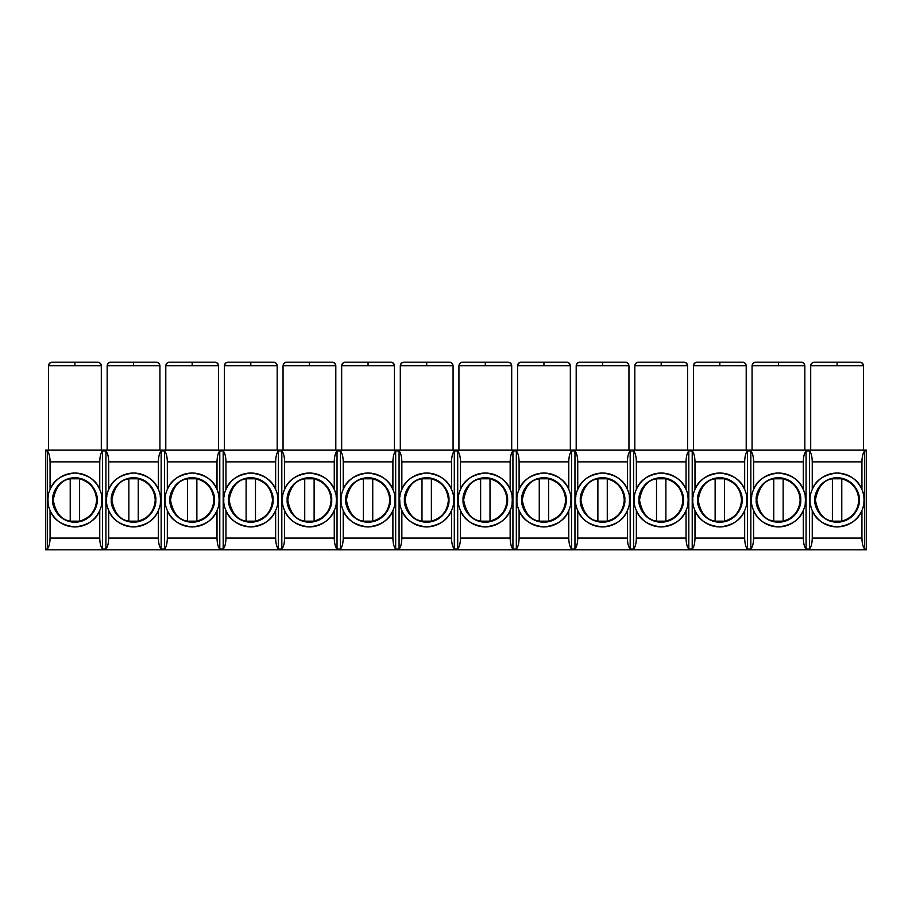 <?xml version="1.0" encoding="UTF-8"?>
<svg xmlns="http://www.w3.org/2000/svg" width="912" height="912" viewBox="0 0 912 912"><rect width="100%" height="100%" fill="white"/><g stroke="black" fill="none" stroke-linecap="round" stroke-linejoin="round"><path stroke-width="1.37" d="M811.771 363.193L814.222 362.189L837.091 362.189L837.091 365.712L863.47 365.712L863.47 450.14L863.47 365.712L810.7 365.712L837.091 365.712L837.091 362.189L814.222 362.189C812.113 362.372 810.939 363.546 810.7 365.712L810.7 450.14L810.7 365.712L811.748 363.215M752.069 365.712L778.46 365.712L778.46 362.189L755.592 362.189C753.483 362.372 752.32 363.546 752.069 365.712L752.069 450.14L752.069 365.712L753.118 363.215L755.592 362.189L801.317 362.189L778.46 362.189L778.46 365.712L752.069 365.712C752.32 363.546 753.483 362.372 755.592 362.189M693.451 365.712L719.83 365.712L719.83 362.189L696.962 362.189C694.864 362.372 693.69 363.546 693.451 365.712L693.451 450.14L693.451 365.712L694.488 363.215L696.962 362.189L742.699 362.189L719.83 362.189L719.83 365.712L693.451 365.712C693.69 363.546 694.864 362.372 696.962 362.189M635.881 363.193L638.332 362.189L661.2 362.189L661.2 365.712L687.58 365.712L687.58 450.14L687.58 365.712L634.82 365.712L661.2 365.712L661.2 362.189L638.332 362.189C636.234 362.372 635.06 363.546 634.82 365.712L634.82 450.14L634.82 365.712L635.858 363.215M576.19 365.712L602.57 365.712L602.57 362.189L579.701 362.189C577.604 362.372 576.43 363.546 576.19 365.712L576.19 450.14L576.19 365.712L577.228 363.215L579.701 362.189L625.438 362.189L602.57 362.189L602.57 365.712L576.19 365.712C576.43 363.546 577.604 362.372 579.701 362.189M518.632 363.193L521.083 362.189L543.94 362.189L543.94 365.712L570.331 365.712L570.331 450.14L570.331 365.712L517.56 365.712L543.94 365.712L543.94 362.189L521.083 362.189C518.974 362.372 517.799 363.546 517.56 365.712L517.56 450.14L517.56 365.712L518.597 363.215M458.93 365.712L485.309 365.712L485.309 362.189L462.452 362.189C460.343 362.372 459.169 363.546 458.93 365.712L458.93 450.14L458.93 365.712L459.967 363.215L462.452 362.189L508.178 362.189L485.309 362.189L485.309 365.712L458.93 365.712C459.169 363.546 460.343 362.372 462.452 362.189M401.371 363.193L403.822 362.189L426.691 362.189L426.691 365.712L453.07 365.712L453.07 450.14L453.07 365.712L400.3 365.712L426.691 365.712L426.691 362.189L403.822 362.189C401.713 362.372 400.539 363.546 400.3 365.712L400.3 450.14L400.3 365.712L401.348 363.215M341.669 365.712L368.06 365.712L368.06 362.189L345.192 362.189C343.083 362.372 341.92 363.546 341.669 365.712L341.669 450.14L341.669 365.712L342.718 363.215L345.192 362.189L390.917 362.189L368.06 362.189L368.06 365.712L341.669 365.712C341.92 363.546 343.083 362.372 345.192 362.189M283.051 365.712L309.43 365.712L309.43 362.189L286.562 362.189C284.464 362.372 283.29 363.546 283.051 365.712L283.051 450.14L283.051 365.712L284.088 363.215L286.55 362.189L332.299 362.189L309.43 362.189L309.43 365.712L283.051 365.712C283.29 363.546 284.464 362.372 286.562 362.189M225.481 363.193L227.932 362.189L250.8 362.189L250.8 365.712L277.18 365.712L277.18 450.14L277.18 365.712L224.42 365.712L250.8 365.712L250.8 362.189L227.932 362.189C225.834 362.372 224.66 363.546 224.42 365.712L224.42 450.14L224.42 365.712L225.458 363.215M165.79 365.712L192.17 365.712L192.17 362.189L169.301 362.189C167.204 362.372 166.03 363.546 165.79 365.712L165.79 450.14L165.79 365.712L166.828 363.215L169.301 362.189L215.038 362.189L192.17 362.189L192.17 365.712L165.79 365.712C166.03 363.546 167.204 362.372 169.301 362.189M107.16 365.712C107.399 363.546 108.574 362.372 110.683 362.189L133.54 362.189L133.54 365.712L159.931 365.712L159.931 450.14L159.931 365.712L107.16 365.712L133.54 365.712L133.54 362.189L110.683 362.189C108.574 362.372 107.399 363.546 107.16 365.712L107.16 450.14L107.16 365.712L108.197 363.215M48.53 365.712L74.909 365.712L74.909 362.189L52.052 362.189C49.943 362.372 48.769 363.546 48.53 365.712L48.53 450.14L48.53 365.712L49.567 363.215L52.052 362.189L97.778 362.189L74.909 362.189L74.909 365.712L48.53 365.712C48.769 363.546 49.943 362.372 52.052 362.189M837.091 362.189L859.948 362.189L837.091 362.189M45.6 450.14L866.4 450.14L866.4 549.811L45.6 549.811L45.6 450.14L45.6 549.07L47.299 549.07C49.043 546.972 49.978 543.313 50.069 538.08L50.069 510.469L50.069 538.08L99.75 538.08C99.853 543.313 100.776 546.972 102.532 549.07L102.532 450.881C100.776 452.968 99.853 456.638 99.75 461.86L50.069 461.86L50.069 489.47C53.523 480.122 61.799 474.639 74.909 472.997C88.031 474.639 96.307 480.122 99.75 489.47L99.75 461.86L99.75 489.47C96.307 480.122 88.031 474.639 74.909 472.997C61.799 474.639 53.523 480.122 50.069 489.47L50.069 461.86C49.978 456.638 49.043 452.968 47.299 450.881L47.299 549.07L47.299 450.881L45.6 450.881L47.299 450.881C49.043 452.968 49.978 456.638 50.069 461.86L99.75 461.86C99.853 456.638 100.776 452.968 102.532 450.881L102.532 549.07L105.929 549.07C107.673 546.972 108.596 543.313 108.699 538.08L108.699 510.469L108.699 538.08C108.596 543.313 107.673 546.972 105.929 549.07L105.929 450.881L105.929 549.07L102.532 549.07C100.776 546.972 99.853 543.313 99.75 538.08L99.75 510.469L99.75 538.08L50.069 538.08C49.978 543.313 49.043 546.972 47.299 549.07L45.6 549.07L45.6 549.811L866.4 549.811L866.4 549.07L864.701 549.07L864.701 450.881C862.957 452.968 862.022 456.638 861.931 461.86L812.25 461.86L812.25 489.47C815.693 480.122 823.969 474.639 837.091 472.997C850.201 474.639 858.477 480.122 861.931 489.47L861.931 461.86L861.931 489.47C858.477 480.122 850.201 474.639 837.091 472.997C823.969 474.639 815.693 480.122 812.25 489.47L812.25 461.86C812.147 456.638 811.224 452.968 809.468 450.881L809.468 549.07C811.224 546.972 812.147 543.313 812.25 538.08L812.25 510.469L812.25 538.08C812.147 543.313 811.224 546.972 809.468 549.07L806.071 549.07L806.071 450.881C804.327 452.968 803.404 456.638 803.301 461.86L753.62 461.86L753.62 489.47C757.063 480.122 765.35 474.639 778.46 472.997C791.57 474.639 799.847 480.122 803.301 489.47L803.301 461.86L803.301 489.47C799.847 480.122 791.57 474.639 778.46 472.997C765.35 474.639 757.063 480.122 753.62 489.47L753.62 461.86C753.517 456.638 752.594 452.968 750.838 450.881L750.838 549.07C752.594 546.972 753.517 543.313 753.62 538.08L753.62 510.469L753.62 538.08C753.517 543.313 752.594 546.972 750.838 549.07L747.441 549.07L747.441 450.881C745.697 452.968 744.773 456.638 744.671 461.86L694.99 461.86L694.99 489.47C698.432 480.122 706.72 474.639 719.83 472.997C732.94 474.639 741.217 480.122 744.671 489.47L744.671 461.86L744.671 489.47C741.217 480.122 732.94 474.639 719.83 472.997C706.72 474.639 698.432 480.122 694.99 489.47L694.99 461.86C694.887 456.638 693.964 452.968 692.219 450.881L692.219 549.07C693.964 546.972 694.887 543.313 694.99 538.08L694.99 510.469L694.99 538.08C694.887 543.313 693.964 546.972 692.219 549.07L688.811 549.07L688.811 450.881C687.067 452.968 686.143 456.638 686.041 461.86L636.359 461.86L636.359 489.47C639.814 480.122 648.09 474.639 661.2 472.997C674.31 474.639 682.586 480.122 686.041 489.47L686.041 461.86L686.041 489.47C682.586 480.122 674.31 474.639 661.2 472.997C648.09 474.639 639.814 480.122 636.359 489.47L636.359 461.86C636.257 456.638 635.333 452.968 633.589 450.881L633.589 549.07C635.333 546.972 636.257 543.313 636.359 538.08L636.359 510.469L636.359 538.08C636.257 543.313 635.333 546.972 633.589 549.07L630.181 549.07L630.181 450.881C628.436 452.968 627.513 456.638 627.41 461.86L577.729 461.86L577.729 489.47C581.183 480.122 589.46 474.639 602.57 472.997C615.68 474.639 623.968 480.122 627.41 489.47L627.41 461.86L627.41 489.47C623.968 480.122 615.68 474.639 602.57 472.997C589.46 474.639 581.183 480.122 577.729 489.47L577.729 461.86C577.627 456.638 576.703 452.968 574.959 450.881L574.959 549.07C576.703 546.972 577.627 543.313 577.729 538.08L577.729 510.469L577.729 538.08C577.627 543.313 576.703 546.972 574.959 549.07L571.562 549.07L571.562 450.881C569.806 452.968 568.883 456.638 568.78 461.86L519.099 461.86L519.099 489.47C522.553 480.122 530.83 474.639 543.94 472.997C557.05 474.639 565.337 480.122 568.78 489.47L568.78 461.86L568.78 489.47C565.337 480.122 557.05 474.639 543.94 472.997C530.83 474.639 522.553 480.122 519.099 489.47L519.099 461.86C518.996 456.638 518.073 452.968 516.329 450.881L516.329 549.07C518.073 546.972 518.996 543.313 519.099 538.08L519.099 510.469L519.099 538.08C518.996 543.313 518.073 546.972 516.329 549.07L512.932 549.07L512.932 450.881C511.176 452.968 510.253 456.638 510.15 461.86L460.469 461.86L460.469 489.47C463.923 480.122 472.199 474.639 485.309 472.997C498.431 474.639 506.707 480.122 510.15 489.47L510.15 461.86L510.15 489.47C506.707 480.122 498.431 474.639 485.309 472.997C472.199 474.639 463.923 480.122 460.469 489.47L460.469 461.86C460.378 456.638 459.443 452.968 457.699 450.881L457.699 549.07C459.443 546.972 460.378 543.313 460.469 538.08L460.469 510.469L460.469 538.08C460.378 543.313 459.443 546.972 457.699 549.07L454.301 549.07L454.301 450.881C452.557 452.968 451.622 456.638 451.531 461.86L401.85 461.86L401.85 489.47C405.293 480.122 413.569 474.639 426.691 472.997C439.801 474.639 448.077 480.122 451.531 489.47L451.531 461.86L451.531 489.47C448.077 480.122 439.801 474.639 426.691 472.997C413.569 474.639 405.293 480.122 401.85 489.47L401.85 461.86C401.747 456.638 400.824 452.968 399.068 450.881L399.068 549.07C400.824 546.972 401.747 543.313 401.85 538.08L401.85 510.469L401.85 538.08C401.747 543.313 400.824 546.972 399.068 549.07L395.671 549.07L395.671 450.881C393.927 452.968 393.004 456.638 392.901 461.86L343.22 461.86L343.22 489.47C346.663 480.122 354.95 474.639 368.06 472.997C381.17 474.639 389.447 480.122 392.901 489.47L392.901 461.86L392.901 489.47C389.447 480.122 381.17 474.639 368.06 472.997C354.95 474.639 346.663 480.122 343.22 489.47L343.22 461.86C343.117 456.638 342.194 452.968 340.438 450.881L340.438 549.07C342.194 546.972 343.117 543.313 343.22 538.08L343.22 510.469L343.22 538.08C343.117 543.313 342.194 546.972 340.438 549.07L337.041 549.07L337.041 450.881C335.297 452.968 334.373 456.638 334.271 461.86L284.59 461.86L284.59 489.47C288.032 480.122 296.32 474.639 309.43 472.997C322.54 474.639 330.817 480.122 334.271 489.47L334.271 461.86L334.271 489.47C330.817 480.122 322.54 474.639 309.43 472.997C296.32 474.639 288.032 480.122 284.59 489.47L284.59 461.86C284.487 456.638 283.564 452.968 281.819 450.881L281.819 549.07C283.564 546.972 284.487 543.313 284.59 538.08L284.59 510.469L284.59 538.08C284.487 543.313 283.564 546.972 281.819 549.07L278.411 549.07L278.411 450.881C276.667 452.968 275.743 456.638 275.641 461.86L225.959 461.86L225.959 489.47C229.414 480.122 237.69 474.639 250.8 472.997C263.91 474.639 272.186 480.122 275.641 489.47L275.641 461.86L275.641 489.47C272.186 480.122 263.91 474.639 250.8 472.997C237.69 474.639 229.414 480.122 225.959 489.47L225.959 461.86C225.857 456.638 224.933 452.968 223.189 450.881L223.189 549.07C224.933 546.972 225.857 543.313 225.959 538.08L225.959 510.469L225.959 538.08C225.857 543.313 224.933 546.972 223.189 549.07L219.781 549.07L219.781 450.881C218.036 452.968 217.113 456.638 217.01 461.86L167.329 461.86L167.329 489.47C170.783 480.122 179.06 474.639 192.17 472.997C205.28 474.639 213.568 480.122 217.01 489.47L217.01 461.86L217.01 489.47C213.568 480.122 205.28 474.639 192.17 472.997C179.06 474.639 170.783 480.122 167.329 489.47L167.329 461.86C167.227 456.638 166.303 452.968 164.559 450.881L164.559 549.07C166.303 546.972 167.227 543.313 167.329 538.08L167.329 510.469L167.329 538.08C167.227 543.313 166.303 546.972 164.559 549.07L161.162 549.07L161.162 450.881C159.406 452.968 158.483 456.638 158.38 461.86L108.699 461.86L108.699 489.47C112.153 480.122 120.43 474.639 133.54 472.997C146.65 474.639 154.937 480.122 158.38 489.47L158.38 461.86L158.38 489.47C154.937 480.122 146.65 474.639 133.54 472.997C120.43 474.639 112.153 480.122 108.699 489.47L108.699 461.86C108.596 456.638 107.673 452.968 105.929 450.881L102.532 450.881L105.929 450.881C107.673 452.968 108.596 456.638 108.699 461.86L158.38 461.86C158.483 456.638 159.406 452.968 161.162 450.881L164.559 450.881C166.303 452.968 167.227 456.638 167.329 461.86L217.01 461.86C217.113 456.638 218.036 452.968 219.781 450.881L223.189 450.881C224.933 452.968 225.857 456.638 225.959 461.86L275.641 461.86C275.743 456.638 276.667 452.968 278.411 450.881L281.819 450.881C283.564 452.968 284.487 456.638 284.59 461.86L334.271 461.86C334.373 456.638 335.297 452.968 337.041 450.881L340.438 450.881C342.194 452.968 343.117 456.638 343.22 461.86L392.901 461.86C393.004 456.638 393.927 452.968 395.671 450.881L399.068 450.881C400.824 452.968 401.747 456.638 401.85 461.86L451.531 461.86C451.622 456.638 452.557 452.968 454.301 450.881L457.699 450.881C459.443 452.968 460.378 456.638 460.469 461.86L510.15 461.86C510.253 456.638 511.176 452.968 512.932 450.881L516.329 450.881C518.073 452.968 518.996 456.638 519.099 461.86L568.78 461.86C568.883 456.638 569.806 452.968 571.562 450.881L574.959 450.881C576.703 452.968 577.627 456.638 577.729 461.86L627.41 461.86C627.513 456.638 628.436 452.968 630.181 450.881L633.589 450.881C635.333 452.968 636.257 456.638 636.359 461.86L686.041 461.86C686.143 456.638 687.067 452.968 688.811 450.881L692.219 450.881C693.964 452.968 694.887 456.638 694.99 461.86L744.671 461.86C744.773 456.638 745.697 452.968 747.441 450.881L750.838 450.881C752.594 452.968 753.517 456.638 753.62 461.86L803.301 461.86C803.404 456.638 804.327 452.968 806.071 450.881L809.468 450.881C811.224 452.968 812.147 456.638 812.25 461.86L861.931 461.86C862.022 456.638 862.957 452.968 864.701 450.881L866.4 450.881L866.4 450.14L45.6 450.14M841.776 478.789L841.776 521.151C852.321 518.005 857.998 510.948 858.773 499.97C857.998 488.992 852.321 481.935 841.776 478.789C852.321 481.935 857.998 488.992 858.773 499.97L859.343 499.97C860.233 506.479 853.564 521.926 837.091 522.223C820.618 521.926 813.937 506.479 814.826 499.97C813.937 493.46 820.618 478.025 837.091 477.717C853.564 478.025 860.233 493.46 859.343 499.97C860.233 493.46 853.564 478.025 837.091 477.717C820.618 478.025 813.937 493.46 814.826 499.97C813.937 506.479 820.618 521.926 837.091 522.223C853.564 521.926 860.233 506.479 859.343 499.97L858.773 499.97C857.998 510.948 852.321 518.005 841.776 521.151L832.394 521.151L832.394 478.789C823.388 480.1 817.722 487.156 815.396 499.97C817.722 512.783 823.388 519.84 832.394 521.151C823.388 519.84 817.722 512.783 815.396 499.97C817.722 487.156 823.388 480.1 832.394 478.789L841.776 478.789L832.394 478.789L832.394 521.151L841.776 521.151L841.776 478.789M864.052 499.97C865.135 492.081 857.052 473.374 837.091 472.997C817.129 473.374 809.035 492.081 810.118 499.97C809.035 507.859 817.129 526.577 837.091 526.942C857.052 526.577 865.135 507.859 864.052 499.97L863.846 503.321L864.052 499.97C865.135 507.859 857.052 526.577 837.091 526.942C817.129 526.577 809.035 507.859 810.118 499.97C809.035 492.081 817.129 473.374 837.091 472.997C857.052 473.374 865.135 492.081 864.052 499.97L863.903 497.086M810.323 496.618L810.426 495.923M863.47 505.533L863.219 506.627M862.718 508.349L862.399 509.272L862.718 508.349M861.931 510.469L861.931 538.08C862.022 543.313 862.957 546.972 864.701 549.07C862.957 546.972 862.022 543.313 861.931 538.08L812.25 538.08L861.931 538.08L861.931 510.469C858.477 519.817 850.201 525.312 837.091 526.942C823.969 525.312 815.693 519.817 812.25 510.469L812.25 510.469C815.693 519.817 823.969 525.312 837.091 526.942C850.201 525.312 858.477 519.817 861.931 510.469L861.931 510.469M863.755 495.923L863.846 496.618M783.146 478.789L783.146 521.151C793.702 518.005 799.368 510.948 800.155 499.97C799.368 488.992 793.702 481.935 783.146 478.789C793.702 481.935 799.368 488.992 800.155 499.97L800.713 499.97C801.602 506.479 794.933 521.926 778.46 522.223C761.987 521.926 755.307 506.479 756.196 499.97C755.307 493.46 761.987 478.025 778.46 477.717C794.933 478.025 801.602 493.46 800.713 499.97C801.602 493.46 794.933 478.025 778.46 477.717C761.987 478.025 755.307 493.46 756.196 499.97C755.307 506.479 761.987 521.926 778.46 522.223C794.933 521.926 801.602 506.479 800.713 499.97L800.155 499.97C799.368 510.948 793.702 518.005 783.146 521.151L773.764 521.151L773.764 478.789C764.758 480.1 759.092 487.156 756.766 499.97C759.092 512.783 764.758 519.84 773.764 521.151C764.758 519.84 759.092 512.783 756.766 499.97C759.092 487.156 764.758 480.1 773.764 478.789L783.146 478.789L773.764 478.789L773.764 521.151L783.146 521.151L783.146 478.789M805.216 503.321L805.421 499.97C806.516 492.081 798.422 473.374 778.46 472.997C758.499 473.374 750.405 492.081 751.488 499.97C750.405 507.859 758.499 526.577 778.46 526.942C798.422 526.577 806.516 507.859 805.421 499.97C806.516 507.859 798.422 526.577 778.46 526.942C758.499 526.577 750.405 507.859 751.488 499.97C750.405 492.081 758.499 473.374 778.46 472.997C798.422 473.374 806.516 492.081 805.421 499.97L805.273 497.086M751.693 496.618L751.796 495.923M804.088 508.349L803.768 509.272M803.301 510.469L803.301 538.08C803.404 543.313 804.327 546.972 806.071 549.07C804.327 546.972 803.404 543.313 803.301 538.08L753.62 538.08L803.301 538.08L803.301 510.469C799.847 519.817 791.57 525.312 778.46 526.942C765.35 525.312 757.063 519.817 753.62 510.469L753.62 510.469C757.063 519.817 765.35 525.312 778.46 526.942C791.57 525.312 799.847 519.817 803.301 510.469L803.301 510.469M805.125 495.923L805.216 496.618M724.516 478.789L724.516 521.151C735.072 518.005 740.738 510.948 741.524 499.97C740.738 488.992 735.072 481.935 724.516 478.789C735.072 481.935 740.738 488.992 741.524 499.97L742.083 499.97C742.984 506.479 736.303 521.926 719.83 522.223C703.357 521.926 696.677 506.479 697.577 499.97C696.677 493.46 703.357 478.025 719.83 477.717C736.303 478.025 742.984 493.46 742.083 499.97C742.984 493.46 736.303 478.025 719.83 477.717C703.357 478.025 696.677 493.46 697.577 499.97C696.677 506.479 703.357 521.926 719.83 522.223C736.303 521.926 742.984 506.479 742.083 499.97L741.524 499.97C740.738 510.948 735.072 518.005 724.516 521.151L715.133 521.151L715.133 478.789C706.139 480.1 700.462 487.156 698.136 499.97C700.462 512.783 706.139 519.84 715.133 521.151C706.139 519.84 700.462 512.783 698.136 499.97C700.462 487.156 706.139 480.1 715.133 478.789L724.516 478.789L715.133 478.789L715.133 521.151L724.516 521.151L724.516 478.789M746.803 499.97C747.886 492.081 739.792 473.374 719.83 472.997C699.869 473.374 691.775 492.081 692.858 499.97C691.775 507.859 699.869 526.577 719.83 526.942C739.792 526.577 747.886 507.859 746.803 499.97L746.586 503.321L746.803 499.97C747.886 507.859 739.792 526.577 719.83 526.942C699.869 526.577 691.775 507.859 692.858 499.97C691.775 492.081 699.869 473.374 719.83 472.997C739.792 473.374 747.886 492.081 746.803 499.97L746.643 497.086M693.063 496.618L693.166 495.923M744.671 510.469L744.671 538.08C744.773 543.313 745.697 546.972 747.441 549.07C745.697 546.972 744.773 543.313 744.671 538.08L694.99 538.08L744.671 538.08L744.671 510.469C741.217 519.817 732.94 525.312 719.83 526.942C706.72 525.312 698.432 519.817 694.99 510.469L694.99 510.469C698.432 519.817 706.72 525.312 719.83 526.942C732.94 525.312 741.217 519.817 744.671 510.469L744.671 510.469M746.495 495.923L746.586 496.618M661.2 362.189L684.068 362.189L661.2 362.189M665.885 478.789L665.885 521.151C676.442 518.005 682.108 510.948 682.894 499.97C682.108 488.992 676.442 481.935 665.885 478.789C676.442 481.935 682.108 488.992 682.894 499.97L683.453 499.97C684.353 506.479 677.673 521.926 661.2 522.223C644.727 521.926 638.047 506.479 638.947 499.97C638.047 493.46 644.727 478.025 661.2 477.717C677.673 478.025 684.353 493.46 683.453 499.97C684.353 493.46 677.673 478.025 661.2 477.717C644.727 478.025 638.047 493.46 638.947 499.97C638.047 506.479 644.727 521.926 661.2 522.223C677.673 521.926 684.353 506.479 683.453 499.97L682.894 499.97C682.108 510.948 676.442 518.005 665.885 521.151L656.515 521.151L656.515 478.789C647.509 480.1 641.843 487.156 639.506 499.97C641.843 512.783 647.509 519.84 656.515 521.151C647.509 519.84 641.843 512.783 639.506 499.97C641.843 487.156 647.509 480.1 656.515 478.789L665.885 478.789L656.515 478.789L656.515 521.151L665.885 521.151L665.885 478.789M687.956 503.321L688.172 499.97C689.255 492.081 681.161 473.374 661.2 472.997C641.239 473.374 633.145 492.081 634.228 499.97C633.145 507.859 641.239 526.577 661.2 526.942C681.161 526.577 689.255 507.859 688.172 499.97C689.255 507.859 681.161 526.577 661.2 526.942C641.239 526.577 633.145 507.859 634.228 499.97C633.145 492.081 641.239 473.374 661.2 472.997C681.161 473.374 689.255 492.081 688.172 499.97L688.013 497.086M634.444 496.618L634.535 495.923M686.839 508.349L686.508 509.272L686.839 508.349M686.041 510.469L686.041 538.08C686.143 543.313 687.067 546.972 688.811 549.07C687.067 546.972 686.143 543.313 686.041 538.08L636.359 538.08L686.041 538.08L686.041 510.469C682.586 519.817 674.31 525.312 661.2 526.942C648.09 525.312 639.814 519.817 636.359 510.469L636.359 510.469C639.814 519.817 648.09 525.312 661.2 526.942C674.31 525.312 682.586 519.817 686.041 510.469L686.041 510.469M687.865 495.923L687.956 496.618M607.267 478.789L607.267 521.151C617.812 518.005 623.477 510.948 624.264 499.97C623.477 488.992 617.812 481.935 607.267 478.789C617.812 481.935 623.477 488.992 624.264 499.97L624.823 499.97C625.723 506.479 619.043 521.926 602.57 522.223C586.097 521.926 579.416 506.479 580.317 499.97C579.416 493.46 586.097 478.025 602.57 477.717C619.043 478.025 625.723 493.46 624.823 499.97C625.723 493.46 619.043 478.025 602.57 477.717C586.097 478.025 579.416 493.46 580.317 499.97C579.416 506.479 586.097 521.926 602.57 522.223C619.043 521.926 625.723 506.479 624.823 499.97L624.264 499.97C623.477 510.948 617.812 518.005 607.267 521.151L597.884 521.151L597.884 478.789C588.878 480.1 583.213 487.156 580.876 499.97C583.213 512.783 588.878 519.84 597.884 521.151C588.878 519.84 583.213 512.783 580.876 499.97C583.213 487.156 588.878 480.1 597.884 478.789L607.267 478.789L597.884 478.789L597.884 521.151L607.267 521.151L607.267 478.789M629.542 499.97C630.625 492.081 622.531 473.374 602.57 472.997C582.608 473.374 574.514 492.081 575.597 499.97C574.514 507.859 582.608 526.577 602.57 526.942C622.531 526.577 630.625 507.859 629.542 499.97L629.337 503.321L629.542 499.97C630.625 507.859 622.531 526.577 602.57 526.942C582.608 526.577 574.514 507.859 575.597 499.97C574.514 492.081 582.608 473.374 602.57 472.997C622.531 473.374 630.625 492.081 629.542 499.97L629.383 497.086M575.814 496.618L575.905 495.923M627.41 510.469L627.41 538.08C627.513 543.313 628.436 546.972 630.181 549.07C628.436 546.972 627.513 543.313 627.41 538.08L577.729 538.08L627.41 538.08L627.41 510.469C623.968 519.817 615.68 525.312 602.57 526.942C589.46 525.312 581.183 519.817 577.729 510.469L577.729 510.469C581.183 519.817 589.46 525.312 602.57 526.942C615.68 525.312 623.968 519.817 627.41 510.469L627.41 510.469M629.234 495.923L629.337 496.618M543.94 362.189L566.808 362.189L543.94 362.189M548.636 478.789L548.636 521.151C559.181 518.005 564.847 510.948 565.634 499.97C564.847 488.992 559.181 481.935 548.636 478.789C559.181 481.935 564.847 488.992 565.634 499.97L566.204 499.97C567.093 506.479 560.413 521.926 543.94 522.223C527.467 521.926 520.798 506.479 521.687 499.97C520.798 493.46 527.467 478.025 543.94 477.717C560.413 478.025 567.093 493.46 566.204 499.97C567.093 493.46 560.413 478.025 543.94 477.717C527.467 478.025 520.798 493.46 521.687 499.97C520.798 506.479 527.467 521.926 543.94 522.223C560.413 521.926 567.093 506.479 566.204 499.97L565.634 499.97C564.847 510.948 559.181 518.005 548.636 521.151L539.254 521.151L539.254 478.789C530.248 480.1 524.582 487.156 522.245 499.97C524.582 512.783 530.248 519.84 539.254 521.151C530.248 519.84 524.582 512.783 522.245 499.97C524.582 487.156 530.248 480.1 539.254 478.789L548.636 478.789L539.254 478.789L539.254 521.151L548.636 521.151L548.636 478.789M570.912 499.97C571.995 492.081 563.901 473.374 543.94 472.997C523.978 473.374 515.884 492.081 516.979 499.97C515.884 507.859 523.978 526.577 543.94 526.942C563.901 526.577 571.995 507.859 570.912 499.97C571.995 507.859 563.901 526.577 543.94 526.942C523.978 526.577 515.884 507.859 516.979 499.97C515.884 492.081 523.978 473.374 543.94 472.997C563.901 473.374 571.995 492.081 570.912 499.97L570.707 503.321M517.184 496.618L517.275 495.923M518.632 509.272L518.039 507.471M568.78 510.469L568.78 538.08C568.883 543.313 569.806 546.972 571.562 549.07C569.806 546.972 568.883 543.313 568.78 538.08L519.099 538.08L568.78 538.08L568.78 510.469C565.337 519.817 557.05 525.312 543.94 526.942C530.83 525.312 522.553 519.817 519.099 510.469L519.099 510.469C522.553 519.817 530.83 525.312 543.94 526.942C557.05 525.312 565.337 519.817 568.78 510.469L568.78 510.469M570.604 495.923L570.707 496.618M490.006 478.789L490.006 521.151C500.551 518.005 506.217 510.948 507.004 499.97C506.217 488.992 500.551 481.935 490.006 478.789C500.551 481.935 506.217 488.992 507.004 499.97L507.574 499.97C508.463 506.479 501.782 521.926 485.309 522.223C468.836 521.926 462.167 506.479 463.057 499.97C462.167 493.46 468.836 478.025 485.309 477.717C501.782 478.025 508.463 493.46 507.574 499.97C508.463 493.46 501.782 478.025 485.309 477.717C468.836 478.025 462.167 493.46 463.057 499.97C462.167 506.479 468.836 521.926 485.309 522.223C501.782 521.926 508.463 506.479 507.574 499.97L507.004 499.97C506.217 510.948 500.551 518.005 490.006 521.151L480.624 521.151L480.624 478.789C471.618 480.1 465.952 487.156 463.627 499.97C465.952 512.783 471.618 519.84 480.624 521.151C471.618 519.84 465.952 512.783 463.627 499.97C465.952 487.156 471.618 480.1 480.624 478.789L490.006 478.789L480.624 478.789L480.624 521.151L490.006 521.151L490.006 478.789M512.282 499.97C513.365 492.081 505.271 473.374 485.309 472.997C465.348 473.374 457.265 492.081 458.348 499.97C457.265 507.859 465.348 526.577 485.309 526.942C505.271 526.577 513.365 507.859 512.282 499.97L512.077 503.321L512.282 499.97C513.365 507.859 505.271 526.577 485.309 526.942C465.348 526.577 457.265 507.859 458.348 499.97C457.265 492.081 465.348 473.374 485.309 472.997C505.271 473.374 513.365 492.081 512.282 499.97L512.134 497.086M458.554 496.618L458.645 495.923M459.397 507.448L459.192 506.662M510.15 510.469L510.15 538.08C510.253 543.313 511.176 546.972 512.932 549.07C511.176 546.972 510.253 543.313 510.15 538.08L460.469 538.08L510.15 538.08L510.15 510.469C506.707 519.817 498.431 525.312 485.309 526.942C472.199 525.312 463.923 519.817 460.469 510.469L460.469 510.469C463.923 519.817 472.199 525.312 485.309 526.942C498.431 525.312 506.707 519.817 510.15 510.469L510.15 510.469M511.974 495.923L512.077 496.618M426.691 362.189L449.548 362.189L426.691 362.189M431.376 478.789L431.376 521.151C441.921 518.005 447.598 510.948 448.373 499.97C447.598 488.992 441.921 481.935 431.376 478.789C441.921 481.935 447.598 488.992 448.373 499.97L448.943 499.97C449.833 506.479 443.164 521.926 426.691 522.223C410.218 521.926 403.537 506.479 404.426 499.97C403.537 493.46 410.218 478.025 426.691 477.717C443.164 478.025 449.833 493.46 448.943 499.97C449.833 493.46 443.164 478.025 426.691 477.717C410.218 478.025 403.537 493.46 404.426 499.97C403.537 506.479 410.218 521.926 426.691 522.223C443.164 521.926 449.833 506.479 448.943 499.97L448.373 499.97C447.598 510.948 441.921 518.005 431.376 521.151L421.994 521.151L421.994 478.789C412.988 480.1 407.322 487.156 404.996 499.97C407.322 512.783 412.988 519.84 421.994 521.151C412.988 519.84 407.322 512.783 404.996 499.97C407.322 487.156 412.988 480.1 421.994 478.789L431.376 478.789L421.994 478.789L421.994 521.151L431.376 521.151L431.376 478.789M453.446 503.321L453.652 499.97C454.735 492.081 446.652 473.374 426.691 472.997C406.729 473.374 398.635 492.081 399.718 499.97C398.635 507.859 406.729 526.577 426.691 526.942C446.652 526.577 454.735 507.859 453.652 499.97C454.735 507.859 446.652 526.577 426.691 526.942C406.729 526.577 398.635 507.859 399.718 499.97C398.635 492.081 406.729 473.374 426.691 472.997C446.652 473.374 454.735 492.081 453.652 499.97L453.503 497.086M399.923 496.618L400.026 495.923M451.531 510.469L451.531 538.08C451.622 543.313 452.557 546.972 454.301 549.07C452.557 546.972 451.622 543.313 451.531 538.08L401.85 538.08L451.531 538.08L451.531 510.469C448.077 519.817 439.801 525.312 426.691 526.942C413.569 525.312 405.293 519.817 401.85 510.469L401.85 510.469C405.293 519.817 413.569 525.312 426.691 526.942C439.801 525.312 448.077 519.817 451.531 510.469L451.531 510.469M453.355 495.923L453.446 496.618M372.746 478.789L372.746 521.151C383.302 518.005 388.968 510.948 389.755 499.97C388.968 488.992 383.302 481.935 372.746 478.789C383.302 481.935 388.968 488.992 389.755 499.97L390.313 499.97C391.202 506.479 384.533 521.926 368.06 522.223C351.587 521.926 344.907 506.479 345.796 499.97C344.907 493.46 351.587 478.025 368.06 477.717C384.533 478.025 391.202 493.46 390.313 499.97C391.202 493.46 384.533 478.025 368.06 477.717C351.587 478.025 344.907 493.46 345.796 499.97C344.907 506.479 351.587 521.926 368.06 522.223C384.533 521.926 391.202 506.479 390.313 499.97L389.755 499.97C388.968 510.948 383.302 518.005 372.746 521.151L363.364 521.151L363.364 478.789C354.358 480.1 348.692 487.156 346.366 499.97C348.692 512.783 354.358 519.84 363.364 521.151C354.358 519.84 348.692 512.783 346.366 499.97C348.692 487.156 354.358 480.1 363.364 478.789L372.746 478.789L363.364 478.789L363.364 521.151L372.746 521.151L372.746 478.789M394.816 503.321L395.021 499.97C396.116 492.081 388.022 473.374 368.06 472.997C348.099 473.374 340.005 492.081 341.088 499.97C340.005 507.859 348.099 526.577 368.06 526.942C388.022 526.577 396.116 507.859 395.021 499.97C396.116 507.859 388.022 526.577 368.06 526.942C348.099 526.577 340.005 507.859 341.088 499.97C340.005 492.081 348.099 473.374 368.06 472.997C388.022 473.374 396.116 492.081 395.021 499.97L394.873 497.086M341.293 496.618L341.396 495.923M392.901 510.469L392.901 538.08C393.004 543.313 393.927 546.972 395.671 549.07C393.927 546.972 393.004 543.313 392.901 538.08L343.22 538.08L392.901 538.08L392.901 510.469C389.447 519.817 381.17 525.312 368.06 526.942C354.95 525.312 346.663 519.817 343.22 510.469L343.22 510.469C346.663 519.817 354.95 525.312 368.06 526.942C381.17 525.312 389.447 519.817 392.901 510.469L392.901 510.469M394.725 495.923L394.816 496.618M314.116 478.789L314.116 521.151C324.672 518.005 330.338 510.948 331.124 499.97C330.338 488.992 324.672 481.935 314.116 478.789C324.672 481.935 330.338 488.992 331.124 499.97L331.683 499.97C332.584 506.479 325.903 521.926 309.43 522.223C292.957 521.926 286.277 506.479 287.177 499.97C286.277 493.46 292.957 478.025 309.43 477.717C325.903 478.025 332.584 493.46 331.683 499.97C332.584 493.46 325.903 478.025 309.43 477.717C292.957 478.025 286.277 493.46 287.177 499.97C286.277 506.479 292.957 521.926 309.43 522.223C325.903 521.926 332.584 506.479 331.683 499.97L331.124 499.97C330.338 510.948 324.672 518.005 314.116 521.151L304.733 521.151L304.733 478.789C295.739 480.1 290.062 487.156 287.736 499.97C290.062 512.783 295.739 519.84 304.733 521.151C295.739 519.84 290.062 512.783 287.736 499.97C290.062 487.156 295.739 480.1 304.733 478.789L314.116 478.789L304.733 478.789L304.733 521.151L314.116 521.151L314.116 478.789M336.186 503.321L336.403 499.97C337.486 492.081 329.392 473.374 309.43 472.997C289.469 473.374 281.375 492.081 282.458 499.97C281.375 507.859 289.469 526.577 309.43 526.942C329.392 526.577 337.486 507.859 336.403 499.97C337.486 507.859 329.392 526.577 309.43 526.942C289.469 526.577 281.375 507.859 282.458 499.97C281.375 492.081 289.469 473.374 309.43 472.997C329.392 473.374 337.486 492.081 336.403 499.97L336.243 497.086M282.663 496.618L282.766 495.923M334.271 510.469L334.271 538.08C334.373 543.313 335.297 546.972 337.041 549.07C335.297 546.972 334.373 543.313 334.271 538.08L284.59 538.08L334.271 538.08L334.271 510.469C330.817 519.817 322.54 525.312 309.43 526.942C296.32 525.312 288.032 519.817 284.59 510.469L284.59 510.469C288.032 519.817 296.32 525.312 309.43 526.942C322.54 525.312 330.817 519.817 334.271 510.469L334.271 510.469M336.095 495.923L336.186 496.618M250.8 362.189L273.668 362.189L250.8 362.189M255.485 478.789L255.485 521.151C266.042 518.005 271.708 510.948 272.494 499.97C271.708 488.992 266.042 481.935 255.485 478.789C266.042 481.935 271.708 488.992 272.494 499.97L273.053 499.97C273.953 506.479 267.273 521.926 250.8 522.223C234.327 521.926 227.647 506.479 228.547 499.97C227.647 493.46 234.327 478.025 250.8 477.717C267.273 478.025 273.953 493.46 273.053 499.97C273.953 493.46 267.273 478.025 250.8 477.717C234.327 478.025 227.647 493.46 228.547 499.97C227.647 506.479 234.327 521.926 250.8 522.223C267.273 521.926 273.953 506.479 273.053 499.97L272.494 499.97C271.708 510.948 266.042 518.005 255.485 521.151L246.115 521.151L246.115 478.789C237.109 480.1 231.443 487.156 229.106 499.97C231.443 512.783 237.109 519.84 246.115 521.151C237.109 519.84 231.443 512.783 229.106 499.97C231.443 487.156 237.109 480.1 246.115 478.789L255.485 478.789L246.115 478.789L246.115 521.151L255.485 521.151L255.485 478.789M277.772 499.97C278.855 492.081 270.761 473.374 250.8 472.997C230.839 473.374 222.745 492.081 223.828 499.97C222.745 507.859 230.839 526.577 250.8 526.942C270.761 526.577 278.855 507.859 277.772 499.97C278.855 507.859 270.761 526.577 250.8 526.942C230.839 526.577 222.745 507.859 223.828 499.97C222.745 492.081 230.839 473.374 250.8 472.997C270.761 473.374 278.855 492.081 277.772 499.97L277.556 503.321M224.044 496.618L224.135 495.923M275.641 510.469L275.641 538.08C275.743 543.313 276.667 546.972 278.411 549.07C276.667 546.972 275.743 543.313 275.641 538.08L225.959 538.08L275.641 538.08L275.641 510.469C272.186 519.817 263.91 525.312 250.8 526.942C237.69 525.312 229.414 519.817 225.959 510.469L225.959 510.469C229.414 519.817 237.69 525.312 250.8 526.942C263.91 525.312 272.186 519.817 275.641 510.469L275.641 510.469M277.465 495.923L277.556 496.618M196.867 478.789L196.867 521.151C207.412 518.005 213.077 510.948 213.864 499.97C213.077 488.992 207.412 481.935 196.867 478.789C207.412 481.935 213.077 488.992 213.864 499.97L214.423 499.97C215.323 506.479 208.643 521.926 192.17 522.223C175.697 521.926 169.016 506.479 169.917 499.97C169.016 493.46 175.697 478.025 192.17 477.717C208.643 478.025 215.323 493.46 214.423 499.97C215.323 493.46 208.643 478.025 192.17 477.717C175.697 478.025 169.016 493.46 169.917 499.97C169.016 506.479 175.697 521.926 192.17 522.223C208.643 521.926 215.323 506.479 214.423 499.97L213.864 499.97C213.077 510.948 207.412 518.005 196.867 521.151L187.484 521.151L187.484 478.789C178.478 480.1 172.813 487.156 170.476 499.97C172.813 512.783 178.478 519.84 187.484 521.151C178.478 519.84 172.813 512.783 170.476 499.97C172.813 487.156 178.478 480.1 187.484 478.789L196.867 478.789L187.484 478.789L187.484 521.151L196.867 521.151L196.867 478.789M219.074 498.02L219.142 499.97C220.225 492.081 212.131 473.374 192.17 472.997C172.208 473.374 164.114 492.081 165.197 499.97C164.114 507.859 172.208 526.577 192.17 526.942C212.131 526.577 220.225 507.859 219.142 499.97L218.937 503.321L219.142 499.97C220.225 507.859 212.131 526.577 192.17 526.942C172.208 526.577 164.114 507.859 165.197 499.97C164.114 492.081 172.208 473.374 192.17 472.997C212.131 473.374 220.225 492.081 219.142 499.97L218.834 495.923M165.414 496.618L165.505 495.923M166.862 509.272L166.543 508.349L166.862 509.272M217.01 510.469L217.01 538.08C217.113 543.313 218.036 546.972 219.781 549.07C218.036 546.972 217.113 543.313 217.01 538.08L167.329 538.08L217.01 538.08L217.01 510.469C213.568 519.817 205.28 525.312 192.17 526.942C179.06 525.312 170.783 519.817 167.329 510.469L167.329 510.469C170.783 519.817 179.06 525.312 192.17 526.942C205.28 525.312 213.568 519.817 217.01 510.469L217.01 510.469M133.54 362.189L156.408 362.189L133.54 362.189M138.236 478.789L138.236 521.151C148.781 518.005 154.447 510.948 155.234 499.97C154.447 488.992 148.781 481.935 138.236 478.789C148.781 481.935 154.447 488.992 155.234 499.97L155.804 499.97C156.693 506.479 150.013 521.926 133.54 522.223C117.067 521.926 110.398 506.479 111.287 499.97C110.398 493.46 117.067 478.025 133.54 477.717C150.013 478.025 156.693 493.46 155.804 499.97C156.693 493.46 150.013 478.025 133.54 477.717C117.067 478.025 110.398 493.46 111.287 499.97C110.398 506.479 117.067 521.926 133.54 522.223C150.013 521.926 156.693 506.479 155.804 499.97L155.234 499.97C154.447 510.948 148.781 518.005 138.236 521.151L128.854 521.151L128.854 478.789C119.848 480.1 114.182 487.156 111.845 499.97C114.182 512.783 119.848 519.84 128.854 521.151C119.848 519.84 114.182 512.783 111.845 499.97C114.182 487.156 119.848 480.1 128.854 478.789L138.236 478.789L128.854 478.789L128.854 521.151L138.236 521.151L138.236 478.789M160.512 499.97C161.595 492.081 153.501 473.374 133.54 472.997C113.578 473.374 105.484 492.081 106.579 499.97C105.484 507.859 113.578 526.577 133.54 526.942C153.501 526.577 161.595 507.859 160.512 499.97L160.307 503.321L160.512 499.97C161.595 507.859 153.501 526.577 133.54 526.942C113.578 526.577 105.484 507.859 106.579 499.97C105.484 492.081 113.578 473.374 133.54 472.997C153.501 473.374 161.595 492.081 160.512 499.97L160.352 497.086M106.784 496.618L106.875 495.923M108.676 510.424L107.912 508.349M158.38 510.469L158.38 538.08C158.483 543.313 159.406 546.972 161.162 549.07C159.406 546.972 158.483 543.313 158.38 538.08L108.699 538.08L158.38 538.08L158.38 510.469C154.937 519.817 146.65 525.312 133.54 526.942C120.43 525.312 112.153 519.817 108.699 510.469L108.699 510.469C112.153 519.817 120.43 525.312 133.54 526.942C146.65 525.312 154.937 519.817 158.38 510.469L158.38 510.469M160.204 495.923L160.307 496.618M79.606 478.789L79.606 521.151C90.151 518.005 95.817 510.948 96.604 499.97C95.817 488.992 90.151 481.935 79.606 478.789C90.151 481.935 95.817 488.992 96.604 499.97L97.174 499.97C98.063 506.479 91.382 521.926 74.909 522.223C58.436 521.926 51.767 506.479 52.657 499.97C51.767 493.46 58.436 478.025 74.909 477.717C91.382 478.025 98.063 493.46 97.174 499.97C98.063 493.46 91.382 478.025 74.909 477.717C58.436 478.025 51.767 493.46 52.657 499.97C51.767 506.479 58.436 521.926 74.909 522.223C91.382 521.926 98.063 506.479 97.174 499.97L96.604 499.97C95.817 510.948 90.151 518.005 79.606 521.151L70.224 521.151L70.224 478.789C61.218 480.1 55.552 487.156 53.227 499.97C55.552 512.783 61.218 519.84 70.224 521.151C61.218 519.84 55.552 512.783 53.227 499.97C55.552 487.156 61.218 480.1 70.224 478.789L79.606 478.789L70.224 478.789L70.224 521.151L79.606 521.151L79.606 478.789M101.677 503.321L101.882 499.97C102.965 492.081 94.871 473.374 74.909 472.997C54.948 473.374 46.865 492.081 47.948 499.97C46.865 507.859 54.948 526.577 74.909 526.942C94.871 526.577 102.965 507.859 101.882 499.97C102.965 507.859 94.871 526.577 74.909 526.942C54.948 526.577 46.865 507.859 47.948 499.97C46.865 492.081 54.948 473.374 74.909 472.997C94.871 473.374 102.965 492.081 101.882 499.97L101.734 497.086M48.154 496.618L48.245 495.923M49.601 509.272L49.282 508.349L49.601 509.272M49.271 508.326L49.009 507.471L49.271 508.326M101.574 495.923L101.677 496.618M99.75 510.469C96.307 519.817 88.031 525.312 74.909 526.942C61.799 525.312 53.523 519.817 50.069 510.469L50.069 510.469C53.523 519.817 61.799 525.312 74.909 526.942C88.031 525.312 96.307 519.817 99.75 510.469L99.75 510.469M47.96 499.103L48.097 502.865M48.154 503.321L47.948 499.97M47.96 499.046L48.017 498.066M48.017 498.009L48.097 497.086M101.3 450.14L101.3 365.712L74.909 365.712L101.3 365.712L101.3 450.14M101.3 365.712C101.061 363.546 99.887 362.372 97.778 362.189C99.887 362.372 101.061 363.546 101.3 365.712L100.252 363.215M97.778 362.189L100.229 363.193M164.559 549.07L164.559 450.881L161.162 450.881L161.162 549.07L164.559 549.07M158.859 509.272L159.178 508.349M108.232 363.193L110.66 362.189M159.931 365.712C159.68 363.546 158.517 362.372 156.408 362.189C158.517 362.372 159.68 363.546 159.931 365.712L158.882 363.215L156.408 362.189M223.189 549.07L223.189 450.881L219.781 450.881L219.781 549.07L223.189 549.07M218.561 494.395L218.31 493.312M218.071 492.469L217.82 491.625M217.808 491.591L217.489 490.667M218.549 450.14L218.549 365.712L192.17 365.712L218.549 365.712L218.549 450.14M218.549 365.712C218.31 363.546 217.136 362.372 215.038 362.189C217.136 362.372 218.31 363.546 218.549 365.712L217.512 363.215L215.038 362.189M281.819 549.07L281.819 450.881L278.411 450.881L278.411 549.07L281.819 549.07M275.663 510.424L276.097 509.306M224.42 365.712C224.66 363.546 225.834 362.372 227.932 362.189M277.18 365.712C276.94 363.546 275.766 362.372 273.668 362.189C275.766 362.372 276.94 363.546 277.18 365.712L276.142 363.215M273.668 362.189L276.119 363.193M340.438 549.07L340.438 450.881L337.041 450.881L337.041 549.07L340.438 549.07M335.331 492.469L335.069 491.625M335.81 450.14L335.81 365.712L309.43 365.712L335.81 365.712L335.81 450.14M335.81 365.712C335.57 363.546 334.396 362.372 332.299 362.189C334.396 362.372 335.57 363.546 335.81 365.712L334.772 363.215L332.299 362.189M399.068 549.07L399.068 450.881L395.671 450.881L395.671 549.07L399.068 549.07M394.44 450.14L394.44 365.712L368.06 365.712L394.44 365.712L394.44 450.14M394.44 365.712C394.201 363.546 393.026 362.372 390.917 362.189C393.026 362.372 394.201 363.546 394.44 365.712L393.403 363.215M390.917 362.189L393.368 363.193M457.699 549.07L457.699 450.881L454.301 450.881L454.301 549.07L457.699 549.07M399.718 499.97L399.923 503.321L399.718 499.97M400.3 365.712C400.539 363.546 401.713 362.372 403.822 362.189M453.07 365.712C452.831 363.546 451.657 362.372 449.548 362.189C451.657 362.372 452.831 363.546 453.07 365.712L452.033 363.215L449.559 362.189M516.329 549.07L516.329 450.881L512.932 450.881L512.932 549.07L516.329 549.07M511.7 450.14L511.7 365.712L485.309 365.712L511.7 365.712L511.7 450.14M511.7 365.712C511.461 363.546 510.287 362.372 508.178 362.189C510.287 362.372 511.461 363.546 511.7 365.712L510.652 363.215M508.178 362.189L510.629 363.193M574.959 549.07L574.959 450.881L571.562 450.881L571.562 549.07L574.959 549.07M517.56 365.712C517.799 363.546 518.974 362.372 521.083 362.189M570.331 365.712C570.08 363.546 568.917 362.372 566.808 362.189C568.917 362.372 570.08 363.546 570.331 365.712L569.282 363.215L566.808 362.189M633.589 549.07L633.589 450.881L630.181 450.881L630.181 549.07L633.589 549.07M628.949 450.14L628.949 365.712L602.57 365.712L628.949 365.712L628.949 450.14M628.949 365.712C628.71 363.546 627.536 362.372 625.438 362.189C627.536 362.372 628.71 363.546 628.949 365.712L627.912 363.215L625.438 362.189M692.219 549.07L692.219 450.881L688.811 450.881L688.811 549.07L692.219 549.07M634.82 365.712C635.06 363.546 636.234 362.372 638.332 362.189M687.58 365.712C687.34 363.546 686.166 362.372 684.068 362.189C686.166 362.372 687.34 363.546 687.58 365.712L686.542 363.215M684.068 362.189L686.519 363.193M750.838 549.07L750.838 450.881L747.441 450.881L747.441 549.07L750.838 549.07M746.21 450.14L746.21 365.712L719.83 365.712L746.21 365.712L746.21 450.14M746.21 365.712C745.97 363.546 744.796 362.372 742.699 362.189C744.796 362.372 745.97 363.546 746.21 365.712L745.172 363.215L742.699 362.189M809.468 549.07L809.468 450.881L806.071 450.881L806.071 549.07L809.468 549.07M804.088 491.591L803.768 490.667M752.81 491.625L752.548 492.469M804.84 450.14L804.84 365.712L778.46 365.712L804.84 365.712L804.84 450.14M804.84 365.712C804.601 363.546 803.426 362.372 801.317 362.189C803.426 362.372 804.601 363.546 804.84 365.712L803.803 363.215M801.317 362.189L803.768 363.193M866.4 549.07L866.4 450.881L864.701 450.881L864.701 549.07L866.4 549.07M810.7 505.544L810.95 506.627M862.729 508.326L862.991 507.471M863.482 494.418L863.219 493.312M862.991 492.469L862.729 491.625M862.718 491.591L862.399 490.667M810.7 365.712C810.939 363.546 812.113 362.372 814.222 362.189M863.47 365.712C863.231 363.546 862.057 362.372 859.948 362.189C862.057 362.372 863.231 363.546 863.47 365.712L862.433 363.215L859.948 362.189"/></g></svg>
